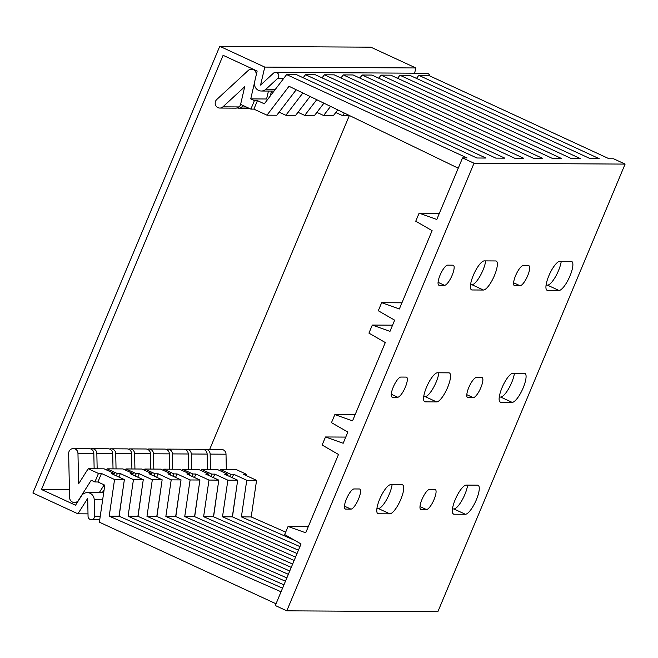 <?xml version="1.0" encoding="UTF-8"?>
<svg xmlns="http://www.w3.org/2000/svg" width="658" height="658" viewBox="0 0 658 658"><rect width="100%" height="100%" fill="white"/><g stroke="black" fill="none" stroke-linecap="round" stroke-linejoin="round"><path stroke-width="0.99" d="M474.031 163.225L286.789 610.83L437.866 611.701L625.1 164.097L474.031 163.225L462.541 157.92L436.789 219.468L419.113 213.167L415.741 221.22L432.109 230.654L399.348 308.989L381.665 302.688L378.292 310.749L394.66 320.175L389.98 331.369L372.305 325.068L368.932 333.129L385.3 342.555L352.532 420.89L334.856 414.589L355.123 414.704M350.911 509.127A10.997 3.117 114.8 0 0 358.248 499.718A10.997 3.117 114.8 0 0 359.745 489.067A10.997 3.117 114.8 0 0 359.342 488.984L354.053 488.952A10.997 3.117 114.8 0 0 346.717 498.361A10.997 3.117 114.8 0 0 345.228 509.012A10.997 3.117 114.8 0 0 345.631 509.095L350.911 509.127L344.455 506.142M389.832 513.84A15.891 4.507 114.8 0 0 400.426 500.253A15.891 4.507 114.8 0 0 402.581 484.864A15.891 4.507 114.8 0 0 402.005 484.74L390.671 484.675A15.891 4.507 114.8 0 0 380.077 498.262A15.891 4.507 114.8 0 0 377.922 513.651A15.891 4.507 114.8 0 0 378.498 513.775L389.832 513.84L378.342 508.527A15.891 4.507 114.8 0 0 386.295 500.179A15.891 4.507 114.8 0 0 392.094 484.683M452.959 265.182L447.67 265.149A10.997 3.117 114.8 0 0 440.334 274.559A10.997 3.117 114.8 0 0 438.845 285.21A10.997 3.117 114.8 0 0 439.248 285.292L444.537 285.325A10.997 3.117 114.8 0 0 451.865 275.916A10.997 3.117 114.8 0 0 453.362 265.264A10.997 3.117 114.8 0 0 452.959 265.182M495.622 260.938L484.288 260.872A15.891 4.507 114.8 0 0 473.694 274.46A15.891 4.507 114.8 0 0 471.539 289.849A15.891 4.507 114.8 0 0 472.123 289.972L483.449 290.038A15.891 4.507 114.8 0 0 494.043 276.45A15.891 4.507 114.8 0 0 496.198 261.061A15.891 4.507 114.8 0 0 495.622 260.938M397.728 397.226A10.997 3.117 114.8 0 0 405.057 387.817A10.997 3.117 114.8 0 0 406.554 377.166A10.997 3.117 114.8 0 0 406.151 377.083L400.862 377.05A10.997 3.117 114.8 0 0 393.525 386.46A10.997 3.117 114.8 0 0 392.036 397.111A10.997 3.117 114.8 0 0 392.439 397.193L397.728 397.226L391.263 394.241M436.641 401.939A15.891 4.507 114.8 0 0 447.234 388.352A15.891 4.507 114.8 0 0 449.389 372.963A15.891 4.507 114.8 0 0 448.814 372.839L437.48 372.773A15.891 4.507 114.8 0 0 426.886 386.361A15.891 4.507 114.8 0 0 424.731 401.75A15.891 4.507 114.8 0 0 425.315 401.874L436.641 401.939L425.15 396.626A15.891 4.507 114.8 0 0 433.104 388.278A15.891 4.507 114.8 0 0 438.902 372.782M512.179 402.375A15.891 4.507 114.8 0 0 522.773 388.788A15.891 4.507 114.8 0 0 524.928 373.399A15.891 4.507 114.8 0 0 524.344 373.275L513.018 373.209A15.891 4.507 114.8 0 0 502.424 386.797A15.891 4.507 114.8 0 0 500.269 402.186A15.891 4.507 114.8 0 0 500.845 402.309L512.179 402.375L500.689 397.062A15.891 4.507 114.8 0 0 508.642 388.705A15.891 4.507 114.8 0 0 514.441 373.218M473.258 397.662A10.997 3.117 114.8 0 0 480.595 388.253A10.997 3.117 114.8 0 0 482.084 377.602A10.997 3.117 114.8 0 0 481.689 377.519L476.4 377.486A10.997 3.117 114.8 0 0 469.064 386.896A10.997 3.117 114.8 0 0 467.575 397.547A10.997 3.117 114.8 0 0 467.97 397.629L473.258 397.662L466.802 394.677M571.16 261.374L559.826 261.308A15.891 4.507 114.8 0 0 549.233 274.896A15.891 4.507 114.8 0 0 547.078 290.285A15.891 4.507 114.8 0 0 547.653 290.408L558.987 290.474A15.891 4.507 114.8 0 0 569.581 276.886A15.891 4.507 114.8 0 0 571.736 261.497A15.891 4.507 114.8 0 0 571.16 261.374M528.497 265.618L523.209 265.585A10.997 3.117 114.8 0 0 515.872 274.995A10.997 3.117 114.8 0 0 514.383 285.646A10.997 3.117 114.8 0 0 514.786 285.728L520.067 285.761A10.997 3.117 114.8 0 0 527.403 276.352A10.997 3.117 114.8 0 0 528.892 265.7A10.997 3.117 114.8 0 0 528.497 265.618M465.37 514.276A15.891 4.507 114.8 0 0 475.964 500.689A15.891 4.507 114.8 0 0 478.119 485.3A15.891 4.507 114.8 0 0 477.535 485.176L466.209 485.11A15.891 4.507 114.8 0 0 455.616 498.698A15.891 4.507 114.8 0 0 453.461 514.087A15.891 4.507 114.8 0 0 454.036 514.211L465.37 514.276L453.88 508.963A15.891 4.507 114.8 0 0 461.826 500.606A15.891 4.507 114.8 0 0 467.632 485.119M426.45 509.563A10.997 3.117 114.8 0 0 433.786 500.154A10.997 3.117 114.8 0 0 435.275 489.503A10.997 3.117 114.8 0 0 434.88 489.42L429.592 489.387A10.997 3.117 114.8 0 0 422.255 498.797A10.997 3.117 114.8 0 0 420.766 509.448A10.997 3.117 114.8 0 0 421.161 509.531L426.45 509.563L419.993 506.578M625.1 164.097L613.61 158.792L609.078 158.759L428.629 75.399L418.809 75.341L599.257 158.71L590.193 158.652L409.745 75.292L399.924 75.234L580.372 158.594L571.308 158.545L390.86 75.185L381.04 75.127L561.488 158.488L552.424 158.438L371.976 75.07L362.155 75.012L542.603 158.381L533.539 158.331L353.091 74.963L343.27 74.905L523.719 158.274L514.655 158.216L334.206 74.856L324.386 74.798L504.834 158.159L495.77 158.109L315.322 74.749L305.501 74.691L485.958 158.052L476.885 158.002L296.437 74.634L286.617 74.584L467.073 157.945L462.541 157.92M286.789 610.83L275.299 605.524L301.043 543.977L284.675 534.551L288.048 526.49L308.314 526.606M334.856 414.589L331.484 422.65L347.852 432.076L343.172 443.27L325.496 436.97L322.124 445.03L338.492 454.456L305.723 532.791L288.048 526.49M439.38 213.282L419.113 213.167M470.536 284.717L471.959 284.725A15.891 4.507 114.8 0 0 479.912 276.376A15.891 4.507 114.8 0 0 485.711 260.881M546.074 285.153L547.497 285.161A15.891 4.507 114.8 0 0 555.451 276.804A15.891 4.507 114.8 0 0 561.249 261.316M401.931 302.803L381.665 302.688M392.571 325.184L372.305 325.068M423.727 396.618L425.15 396.626M499.266 397.054L500.689 397.062M325.496 436.97L345.763 437.085M376.919 508.519L378.342 508.527M452.457 508.955L453.88 508.963M276.023 603.789L99.383 522.189L104.795 485.168L97.919 481.985L94.892 481.969L98.453 473.464L101.472 473.48L97.919 481.985M285.687 532.125L251.208 516.949L256.571 480.348L243.476 474.303L246.503 474.319L246.018 475.471M282.562 588.178L119.024 516.193L109.203 516.135L281.048 591.781M285.457 581.244L137.909 516.3L128.088 516.242L283.952 584.847M288.352 574.319L156.793 516.407L146.973 516.349L286.847 577.921M291.255 567.393L175.678 516.514L165.857 516.456L289.742 570.996M294.151 560.46L194.562 516.62L184.742 516.571L292.646 564.062M297.046 553.534L213.447 516.736L203.626 516.678L295.541 557.137M299.949 546.609L232.332 516.843L222.511 516.785L298.436 550.211M251.208 516.949L241.396 516.892L294.965 540.481M101.472 473.48L114.558 479.526L124.378 479.583L119.024 516.193M109.203 516.135L114.558 479.526M458.239 168.201L289.018 86.28L266.975 115.175L253.881 109.129L257.442 100.625L264.327 103.808L286.617 74.584M123.556 485.217L119.147 516.242M142.441 485.324L138.032 516.357M161.325 485.431L156.917 516.464M180.21 485.538L175.801 516.571M199.094 485.653L194.686 516.678M217.979 485.76L213.57 516.785M236.864 485.867L232.455 516.9M124.378 479.583L111.292 473.538L114.311 473.554L113.834 474.714M296.215 89.768L276.788 115.232L266.975 115.175M128.088 516.242L133.442 479.633L143.263 479.69L137.909 516.3M146.973 516.349L152.327 479.748L162.148 479.805L156.793 516.407M165.857 516.456L171.212 479.855L181.032 479.912L175.678 516.514M184.742 516.571L190.096 479.962L199.917 480.019L194.562 516.62M203.626 516.678L208.981 480.069L218.801 480.126L213.447 516.736M222.511 516.785L227.865 480.184L237.686 480.233L232.332 516.843M241.396 516.892L246.75 480.291L256.571 480.348M98.453 473.464L88.188 468.726L104.054 468.817L114.311 473.554M143.263 479.69L130.177 473.645L133.196 473.661L122.939 468.924L107.073 468.833L117.338 473.571L120.356 473.587L133.442 479.633M162.148 479.805L149.062 473.752L152.08 473.776L141.824 469.031L125.958 468.94L136.222 473.678L139.241 473.702L152.327 479.748M181.032 479.912L167.946 473.867L170.965 473.883L160.708 469.138L144.842 469.047L155.107 473.793L158.126 473.809L171.212 479.855M199.917 480.019L186.831 473.974L189.849 473.99L179.593 469.253L163.727 469.162L173.983 473.9L177.01 473.916L190.096 479.962M218.801 480.126L205.715 474.081L208.734 474.097L198.469 469.36L182.611 469.269L192.868 474.007L195.895 474.023L208.981 480.069M237.686 480.233L224.6 474.188L227.619 474.204L217.354 469.467L201.496 469.376L211.753 474.114L214.779 474.13L227.865 480.184M246.503 474.319L236.238 469.573L220.381 469.483L230.637 474.229L233.664 474.245L246.75 480.291M253.881 109.129L250.863 109.113L254.424 100.608L257.442 100.625M88.188 468.726L78.598 483.827L77.965 453.346A4.886 4.647 -89.7 0 0 73.342 448.567A4.886 4.647 -89.7 0 0 68.662 453.568L69.575 497.473A5.141 4.886 90.3 0 0 78.532 500.212L91.199 480.266L94.892 481.969M238.772 106.933A4.886 4.647 90.3 0 1 235.679 108.151L219.813 108.06A4.886 4.647 -89.7 0 0 222.906 106.843L238.772 106.933L241.231 104.663M268.439 91.059L266.589 98.996L267.625 99.473M73.342 448.567L89.2 448.666A4.886 4.647 90.3 0 1 93.823 453.444L94.143 468.759M104.186 484.88L99.226 492.694M219.813 108.06A4.886 4.647 -89.7 0 1 216.778 99.498L248.173 70.521A5.141 4.886 90.3 0 1 256.275 74.806M254.424 100.608L250.731 98.906L254.449 82.892M250.863 109.113L240.606 104.375L244.71 86.724L222.906 106.843M97.162 468.776L96.841 453.461A4.886 4.647 -89.7 0 0 92.227 448.682L108.085 448.772A4.886 4.647 90.3 0 1 112.707 453.551L113.028 468.866M92.227 448.682A4.886 4.647 -89.7 0 0 90.714 448.937M116.047 468.883L115.726 453.568A4.886 4.647 -89.7 0 0 111.112 448.789L126.969 448.879A4.886 4.647 90.3 0 1 131.592 453.658L131.913 468.973M111.112 448.789A4.886 4.647 -89.7 0 0 109.598 449.044M134.931 468.99L134.61 453.675A4.886 4.647 -89.7 0 0 129.996 448.896L145.854 448.986A4.886 4.647 90.3 0 1 150.476 453.765L150.797 469.08M129.996 448.896A4.886 4.647 -89.7 0 0 128.483 449.151M153.816 469.105L153.495 453.781A4.886 4.647 -89.7 0 0 148.873 449.003L164.739 449.093A4.886 4.647 90.3 0 1 169.361 453.872L169.682 469.195M148.873 449.003A4.886 4.647 -89.7 0 0 147.367 449.258M172.7 469.212L172.38 453.897A4.886 4.647 -89.7 0 0 167.757 449.118L183.623 449.208A4.886 4.647 90.3 0 1 188.246 453.987L188.558 469.302M167.757 449.118A4.886 4.647 -89.7 0 0 166.252 449.373M191.585 469.319L191.264 454.004A4.886 4.647 -89.7 0 0 186.642 449.225L202.508 449.315A4.886 4.647 90.3 0 1 207.13 454.094L207.443 469.409M186.642 449.225A4.886 4.647 -89.7 0 0 185.128 449.48M210.47 469.425L210.149 454.11A4.886 4.647 -89.7 0 0 205.526 449.332L221.392 449.422A4.886 4.647 90.3 0 1 226.015 454.201L226.327 469.516M205.526 449.332A4.886 4.647 -89.7 0 0 204.013 449.587M107.073 468.833L106.399 469.894M125.958 468.94L125.283 470.009M144.842 469.047L144.168 470.116M163.727 469.162L163.052 470.223M182.611 469.269L181.937 470.33M201.496 469.376L200.813 470.445M220.381 469.483L219.698 470.552M117.338 473.571L116.367 475.882M102.245 492.71L104.129 489.758M237.184 107.896A4.886 4.647 -89.7 0 0 241.79 106.958L246.248 106.983M270.331 95.936L271.458 91.075M243.263 105.601L241.79 106.958M120.356 473.587L118.909 477.058M279.124 112.173L285.86 115.282L302.869 92.984M305.501 74.691L303.174 77.751M310.066 96.471L295.672 115.339L285.86 115.282M323.925 103.174L314.557 115.446L304.736 115.397L316.72 99.695M337.776 109.886L333.441 115.561L323.621 115.504L330.571 106.399M349.686 115.652L342.505 115.611L344.422 113.102M304.736 115.397L298.008 112.288M323.621 115.504L316.893 112.395M342.505 115.611L335.777 112.502M250.731 98.906L266.589 98.996M230.637 474.229L229.675 476.532M233.664 474.245L232.208 477.708M418.809 75.341L416.473 78.401M324.386 74.798L322.058 77.858M343.27 74.905L340.934 77.965M362.155 75.012L359.819 78.072M381.04 75.127L378.704 78.179M399.924 75.234L397.588 78.294M133.196 473.661L132.719 474.821M152.08 473.776L151.595 474.928M136.222 473.678L135.252 475.989M139.241 473.702L137.793 477.165M155.107 473.793L154.137 476.104M158.126 473.809L156.678 477.272M170.965 473.883L170.48 475.035M173.983 473.9L173.021 476.211M177.01 473.916L175.563 477.379M189.849 473.99L189.364 475.142M192.868 474.007L191.906 476.318M195.895 474.023L194.439 477.494M208.734 474.097L208.249 475.257M211.753 474.114L210.79 476.425M214.779 474.13L213.324 477.601M227.619 474.204L227.133 475.364M88.008 513.857L77.907 513.799L87.687 498.394L88.057 516.333A3.422 3.257 90.3 0 0 91.297 519.68L99.745 519.73M77.907 513.799L32.9 493.006L219.764 46.299L264.771 67.091L260.584 85.079L273.407 73.235A3.422 3.257 90.3 0 1 278.605 74.609A3.422 3.257 90.3 0 1 277.701 78.384L265.988 89.192A7.337 6.975 90.3 0 1 254.613 81.946L257.146 71.048L223.103 55.313L41.479 489.494L69.411 489.651M91.297 519.68A3.422 3.257 90.3 0 0 94.571 516.176L94.226 499.792A7.337 6.975 90.3 0 0 81.452 495.885L75.53 505.221L41.479 489.494M349.299 115.652L209.705 449.356M275.579 72.388L426.647 73.26A3.422 3.257 90.3 0 1 429.806 75.941M219.764 46.299L370.832 47.17L415.84 67.955L414.622 73.186M415.84 67.955L264.771 67.091M93.823 453.444L77.965 453.346M112.707 453.551L96.841 453.461M131.592 453.658L115.726 453.568M150.476 453.765L134.61 453.675M169.361 453.872L153.495 453.781M188.246 453.987L172.38 453.897M207.13 454.094L191.264 454.004M226.015 454.201L210.149 454.11M345.631 509.095L344.899 508.766M378.498 513.775L377.453 513.289M454.036 514.211L452.992 513.725M421.161 509.531L420.437 509.193M392.439 397.193L391.716 396.856M425.315 401.874L424.262 401.388M500.845 402.309L499.8 401.824M467.97 397.629L467.246 397.292M444.537 285.325L438.08 282.34M439.248 285.292L438.524 284.955M483.449 290.038L471.959 284.725M472.123 289.972L471.07 289.487M558.987 290.474L547.497 285.161M547.653 290.408L546.609 289.923M520.067 285.761L513.61 282.776M514.786 285.728L514.054 285.391M277.701 78.384L283.697 78.417M265.988 89.192L275.431 89.249M94.226 499.792L102.648 499.841M94.571 516.176L100.255 516.209M251.43 69.246L253.272 69.255M238.698 108.167L248.946 108.233M74.436 502.498L77.249 502.515M261.341 91.018L274.024 91.092M87.3 492.628L103.693 492.719"/></g></svg>
